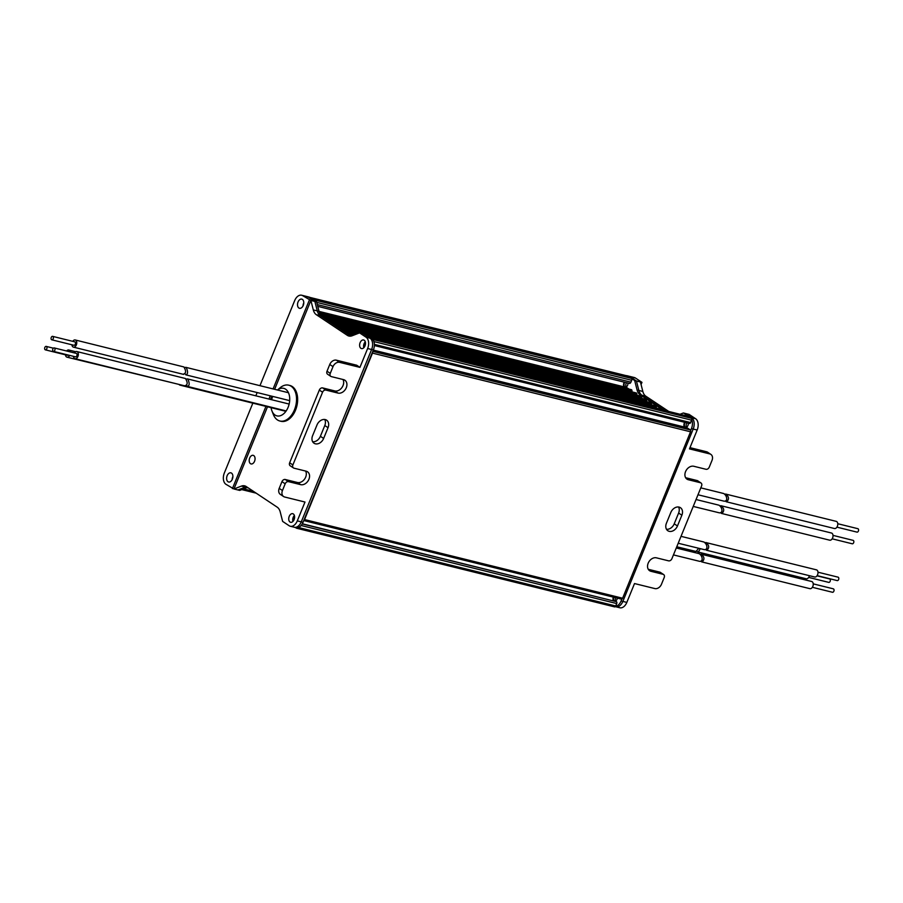 <?xml version="1.0" encoding="UTF-8"?>
<svg xmlns="http://www.w3.org/2000/svg" width="903" height="903" viewBox="0 0 903 903"><rect width="100%" height="100%" fill="white"/><g stroke="black" fill="none" stroke-linecap="round" stroke-linejoin="round"><path stroke-width="1.35" d="M623.962 386.823A3.691 2.348 103.9 0 1 624.266 382.172M684.327 427.017A3.691 2.348 103.9 0 1 684.677 422.299M613.43 600.732A3.691 2.348 103.9 0 1 613.295 597.109M295.416 527.51L296.331 528.12A1.479 0.937 -76.1 0 0 297.459 527.736M303.803 520.421A1.479 0.937 -76.1 0 0 304.571 519.564L372.487 353.118A1.479 0.937 -76.1 0 0 372.612 351.831M373.661 340.995A1.479 0.937 -76.1 0 0 373.266 339.596L370.783 337.948A7.089 4.515 -76.1 0 0 370.783 337.936L688.831 416.622A7.089 4.515 -76.1 0 0 687.905 416.204L370.343 337.654M629.019 383.301A2.066 1.321 -76.1 0 0 629.301 383.414A2.066 1.321 -76.1 0 0 630.926 382.172L631.694 380.287A1.479 0.937 -76.1 0 0 631.434 378.391L313.386 299.717L310.463 297.776L628.511 376.449A8.861 5.644 -76.1 0 0 627.348 375.93L309.887 297.403M631.434 378.391L628.511 376.449M628.996 389.103L626.535 387.466L319.064 311.4M632.281 391.947A1.479 0.937 103.9 0 1 631.965 390.909A1.479 0.937 -76.1 0 0 631.344 389.678L319.414 312.517M637.146 395.187A1.479 0.937 103.9 0 1 636.841 394.148A1.479 0.937 -76.1 0 0 636.22 392.929L320.734 314.887M642.01 398.437A1.479 0.937 103.9 0 1 641.706 397.388A1.479 0.937 -76.1 0 0 641.085 396.169L324.775 317.924M646.887 401.677A1.479 0.937 103.9 0 1 646.571 400.639A1.479 0.937 -76.1 0 0 645.95 399.408L329.64 321.163M651.752 404.916A1.479 0.937 103.9 0 1 651.447 403.878A1.479 0.937 -76.1 0 0 650.815 402.648L334.516 324.403M656.616 408.156A1.479 0.937 103.9 0 1 656.312 407.118A1.479 0.937 -76.1 0 0 655.691 405.887L339.381 327.642M661.03 409.556A1.479 0.937 -76.1 0 0 660.556 409.127L369.62 337.169M689.226 423.383A1.479 0.937 -76.1 0 0 690.592 422.581L691.574 420.155A1.479 0.937 -76.1 0 0 691.314 418.27L688.831 416.622M621.253 599.039A1.479 0.937 -76.1 0 0 622.618 598.237L690.547 431.792A1.479 0.937 -76.1 0 0 690.276 429.907L686.901 427.661L373.323 350.093M614.379 606.793A1.479 0.937 -76.1 0 0 615.744 605.992L616.726 603.565A1.479 0.937 -76.1 0 0 616.467 601.68L302.324 523.774M685.637 477.71L697.218 480.577A2.957 2.212 -56.3 0 1 697.759 480.814L700.999 482.981A2.957 2.212 123.7 0 1 701.575 485.983L671.9 558.697A2.957 2.212 123.7 0 1 668.592 560.842L656.436 557.84A7.382 5.542 123.7 0 0 648.173 563.212A7.382 5.542 123.7 0 0 649.607 570.719A7.382 5.542 123.7 0 0 650.95 571.306L663.095 574.308L659.845 572.152A2.957 2.212 -56.3 0 1 660.386 572.389L663.626 574.545A2.957 2.212 123.7 0 0 663.095 574.308M710.864 454.39A5.903 4.436 123.7 0 0 709.792 453.916L706.552 451.76A5.903 4.436 -56.3 0 1 707.625 452.222L710.864 454.39A5.903 4.436 123.7 0 1 712.015 460.395L709.261 467.133A2.957 2.212 123.7 0 1 705.954 469.278L693.809 466.275A7.382 5.542 123.7 0 0 685.546 471.637A7.382 5.542 123.7 0 0 686.969 479.143A7.382 5.542 123.7 0 0 688.312 479.741L700.468 482.744L697.218 480.577M663.028 410.052L640.114 394.792A11.807 7.529 103.9 0 1 637.089 390.017L634.685 380.558L628.195 376.235A8.861 5.644 -76.1 0 0 627.021 375.716L628.793 376.156A8.861 5.644 103.9 0 1 629.955 376.675L636.446 380.998L638.861 390.457A11.807 7.529 -76.1 0 0 641.886 395.232L664.789 410.481L641.886 395.232A11.807 7.529 103.9 0 1 638.861 390.457L636.446 380.998L629.955 376.675A8.861 5.644 -76.1 0 0 628.793 376.156L634.312 377.522A8.861 5.644 103.9 0 1 635.475 378.041L641.965 382.364L640.419 381.98L642.834 391.439A11.807 7.529 -76.1 0 0 645.859 396.214L668.762 411.463M615.507 606.41A8.861 5.644 -76.1 0 0 621.083 600.98L622.856 601.421A8.861 5.644 103.9 0 1 615.857 606.782A8.861 5.644 -76.1 0 0 622.856 601.421L693.188 429.049L622.856 601.421L626.829 602.403A8.861 5.644 103.9 0 1 619.83 607.764L615.304 606.647M680.049 414.263L683.368 412.976L691.619 417.728A8.861 5.644 103.9 0 1 693.188 429.049A8.861 5.644 -76.1 0 0 691.619 417.728L685.129 413.405L691.619 417.728L695.592 418.71A8.861 5.644 103.9 0 1 697.172 430.031L689.474 448.893L709.792 453.916M683.368 412.976L689.102 414.398L695.592 418.71M663.626 574.545A2.957 2.212 123.7 0 1 664.202 577.548L661.459 584.286A5.903 4.436 123.7 0 1 654.844 588.575L634.516 583.552L626.829 602.403M640.419 381.98L634.685 380.558M670.816 512.475L666.425 523.243A7.382 5.542 123.7 0 0 667.859 530.761A7.382 5.542 123.7 0 0 677.464 525.975L681.867 515.207A7.382 5.542 123.7 0 0 680.433 507.689A7.382 5.542 123.7 0 0 670.816 512.475M706.552 451.76L689.982 447.651M648.264 569.285L659.845 572.152M666.493 529.282A7.382 5.542 123.7 0 0 674.225 523.819L678.616 513.039A7.382 5.542 123.7 0 0 678.548 507.001M641.965 382.364L641.074 384.543M250.47 463.679A4.425 2.822 103.9 0 1 249.521 458.487A4.425 2.822 103.9 0 1 253.19 455.338A4.425 2.822 103.9 0 1 253.766 455.597A4.425 2.822 103.9 0 1 254.725 460.801A4.425 2.822 103.9 0 1 251.057 463.939A4.425 2.822 103.9 0 1 250.47 463.679M364.202 340.239A4.425 2.822 103.9 0 1 365.162 345.443A4.425 2.822 103.9 0 1 361.493 348.581A4.425 2.822 103.9 0 1 360.907 348.321A4.425 2.822 103.9 0 1 359.947 343.129A4.425 2.822 103.9 0 1 363.616 339.979A4.425 2.822 103.9 0 1 364.202 340.239M302.403 299.401A4.729 3.014 103.9 0 1 303.419 304.943A4.729 3.014 103.9 0 1 299.503 308.295A4.729 3.014 103.9 0 1 298.882 308.013A4.729 3.014 103.9 0 1 297.866 302.471A4.729 3.014 103.9 0 1 301.771 299.119A4.729 3.014 103.9 0 1 302.403 299.401M290.01 522.036A4.425 2.822 -76.1 0 0 290.597 522.295A4.425 2.822 -76.1 0 0 294.265 519.157A4.425 2.822 -76.1 0 0 293.317 513.954A4.425 2.822 -76.1 0 0 292.73 513.694A4.425 2.822 -76.1 0 0 289.062 516.843A4.425 2.822 -76.1 0 0 290.01 522.036M227.996 481.728A4.729 3.014 -76.1 0 0 228.617 482.01A4.729 3.014 -76.1 0 0 232.534 478.658A4.729 3.014 -76.1 0 0 231.507 473.104A4.729 3.014 -76.1 0 0 230.886 472.833A4.729 3.014 -76.1 0 0 226.969 476.186A4.729 3.014 -76.1 0 0 227.996 481.728M319.323 390.062L289.649 462.787L292.888 464.943L322.563 392.229L319.323 390.062A2.957 2.212 -56.3 0 1 322.631 387.918L325.87 390.085L338.015 393.087A7.382 5.542 123.7 0 0 346.289 387.714A7.382 5.542 123.7 0 0 344.856 380.208A7.382 5.542 123.7 0 0 343.512 379.621L331.367 376.619A2.957 2.212 123.7 0 1 330.825 376.382A2.957 2.212 123.7 0 1 330.261 373.379L333.004 366.641L329.764 364.485L327.01 371.212L330.261 373.379M322.631 387.918L334.776 390.92A7.382 5.542 123.7 0 0 343.038 385.558A7.382 5.542 123.7 0 0 342.948 379.474M281.95 481.638L279.208 488.365L282.447 490.532L285.19 483.794L281.95 481.638A2.957 2.212 -56.3 0 1 285.258 479.493L288.508 481.649L300.654 484.651A7.382 5.542 123.7 0 0 308.916 479.29A7.382 5.542 123.7 0 0 307.494 471.772A7.382 5.542 123.7 0 0 306.151 471.185L293.994 468.183A2.957 2.212 123.7 0 1 293.464 467.946A2.957 2.212 123.7 0 1 292.888 464.943M285.258 479.493L297.403 482.495A7.382 5.542 123.7 0 0 305.677 477.123A7.382 5.542 123.7 0 0 305.586 471.05M303.024 305.891A4.729 3.014 103.9 0 1 303.78 302.877M294.378 515.523A4.425 2.822 -76.1 0 0 292.922 521.449M232.884 476.592A4.729 3.014 -76.1 0 0 232.139 479.606M329.764 364.485A5.903 4.436 -56.3 0 1 336.379 360.184L339.618 362.351L359.936 367.374L367.634 348.524A8.861 5.644 -76.1 0 0 366.065 337.203L359.575 332.88L352.125 335.769A11.807 7.529 103.9 0 1 348.885 336.029A11.807 7.529 103.9 0 1 347.328 335.34L316.321 314.695L320.305 315.678L350.962 336.097L320.305 315.678A11.807 7.529 103.9 0 1 317.28 310.903L314.865 301.444L308.374 297.121A8.861 5.644 -76.1 0 0 307.201 296.602L308.973 297.042A8.861 5.644 -76.1 0 1 310.147 297.561L316.637 301.884L319.041 311.343A11.807 7.529 103.9 0 0 322.066 316.118L351.764 335.893M252.84 403.144L224.35 472.969A8.861 5.644 -76.1 0 0 225.919 484.29L233.956 488.986L241.406 486.096A11.807 7.529 103.9 0 1 244.645 485.837A11.807 7.529 103.9 0 1 246.203 486.525L277.198 507.17A11.807 7.529 103.9 0 1 280.223 511.945L282.639 521.403L289.129 525.727A8.861 5.644 -76.1 0 0 290.303 526.246L294.276 527.228A8.861 5.644 -76.1 0 0 301.263 521.878L371.607 349.506A8.861 5.644 -76.1 0 0 370.038 338.185L363.548 333.862L371.81 338.625A8.861 5.644 -76.1 0 1 373.379 349.946L303.036 522.306A8.861 5.644 -76.1 0 1 296.037 527.668L294.276 527.228A8.861 5.644 -76.1 0 0 301.263 521.878L371.607 349.506A8.861 5.644 -76.1 0 0 370.038 338.185L363.548 333.862L359.575 332.88M267.502 406.779L233.956 488.986L237.929 489.968L245.379 487.078A11.807 7.529 103.9 0 1 246.542 486.751A11.807 7.529 103.9 0 0 245.379 487.078L247.151 487.518A11.807 7.529 103.9 0 1 247.501 487.394M363.807 347.734A4.425 2.822 103.9 0 1 365.275 341.819M316.321 314.695A11.807 7.529 103.9 0 1 313.307 309.921L310.892 300.462L314.865 301.444L308.374 297.121A8.861 5.644 -76.1 0 0 307.201 296.602L301.681 295.236A8.861 5.644 -76.1 0 0 294.683 300.597L259.962 385.671M270.494 399.453L271.814 396.214M274.636 389.306L310.892 300.462L302.855 295.755A8.861 5.644 -76.1 0 0 301.681 295.236M290.303 526.246A8.861 5.644 -76.1 0 0 297.29 520.884L304.988 502.034L284.671 497.011A5.903 4.436 123.7 0 1 283.587 496.537A5.903 4.436 123.7 0 1 282.447 490.532M359.936 367.374L356.696 365.218L336.379 360.184M232.41 488.602L265.956 406.395M268.947 399.07L270.268 395.83M273.09 388.922L309.345 300.078M257.152 392.579L255.831 395.819M323.635 438.452L328.037 427.683A7.382 5.542 123.7 0 0 326.604 420.166A7.382 5.542 123.7 0 0 316.998 424.952L312.596 435.72A7.382 5.542 123.7 0 0 314.03 443.226A7.382 5.542 123.7 0 0 323.635 438.452L320.396 436.296L324.787 425.516A7.382 5.542 123.7 0 0 324.719 419.477M325.87 390.085A2.957 2.212 123.7 0 0 322.563 392.229M288.508 481.649A2.957 2.212 123.7 0 0 285.19 483.794M339.618 362.351A5.903 4.436 123.7 0 0 333.004 366.641M330.825 376.382L327.586 374.214A2.957 2.212 -56.3 0 1 327.01 371.212M283.587 496.537L280.348 494.381A5.903 4.436 -56.3 0 1 279.208 488.365M293.464 467.946L290.213 465.79A2.957 2.212 -56.3 0 1 289.649 462.787M312.664 441.759A7.382 5.542 123.7 0 0 320.396 436.296M613.747 597.222A2.957 1.885 -76.1 0 0 614.356 600.788A2.957 1.885 -76.1 0 0 614.74 600.958A2.957 1.885 -76.1 0 0 617.37 598.125M685.208 422.423A2.957 1.885 -76.1 0 0 685.242 427.074A2.957 1.885 -76.1 0 0 685.637 427.243A2.957 1.885 -76.1 0 0 687.612 426.137A2.957 1.885 -76.1 0 0 688.267 423.18M624.786 382.308A2.957 1.885 -76.1 0 0 624.876 386.879A2.957 1.885 -76.1 0 0 625.271 387.048A2.957 1.885 -76.1 0 0 627.224 385.976A2.957 1.885 -76.1 0 0 627.912 383.075M621.083 600.98L621.851 599.095M690.66 430.505L691.427 428.62A8.861 5.644 -76.1 0 0 691.721 419.669M627.021 375.716A8.861 5.644 -76.1 0 0 626.05 375.614M615.519 597.662A2.957 1.885 -76.1 0 0 615.722 600.822M626.558 382.737A2.957 1.885 -76.1 0 0 626.242 386.913M686.969 422.864A2.957 1.885 -76.1 0 0 686.607 427.108M294.604 516.9A2.957 1.885 -76.1 0 0 293.746 520.331M322.066 316.118L320.305 315.678A11.807 7.529 103.9 0 1 317.28 310.903L314.865 301.444L316.637 301.884M247.151 487.518L239.701 490.408L237.929 489.968L245.379 487.078L241.406 486.096M365.489 343.185A2.957 1.885 -76.1 0 0 364.643 346.617M277.481 390.006L279.998 387.861A18.455 11.762 103.9 0 1 288.734 385.186A18.455 11.762 103.9 0 1 292.301 414.003A18.455 11.762 103.9 0 1 279.874 421.012A18.455 11.762 103.9 0 1 273.383 414.567L271.938 410.921A14.177 9.03 103.9 0 1 271.092 407.659M288.734 385.186L289.84 385.457A18.455 11.762 103.9 0 1 293.407 414.274A18.455 11.762 103.9 0 1 280.968 421.283L279.874 421.012M277.503 390.017A14.177 9.03 103.9 0 1 288.542 392.907A14.177 9.03 103.9 0 1 286.465 410.493A14.177 9.03 103.9 0 1 271.938 410.921M271.611 399.724A14.177 9.03 103.9 0 1 272.74 396.44M46.471 346.515A1.772 1.129 -76.1 0 0 46.234 346.413A1.772 1.129 -76.1 0 0 44.766 347.666A1.772 1.129 -76.1 0 0 45.15 349.743A1.772 1.129 -76.1 0 0 45.387 349.856A1.772 1.129 -76.1 0 0 46.854 348.592A1.772 1.129 -76.1 0 0 46.471 346.515M70.253 351.899A3.691 2.348 -76.1 0 0 69.271 350.229A3.691 2.348 -76.1 0 0 68.786 350.014A3.691 2.348 -76.1 0 0 66.608 350.996M65.468 354.823A3.691 2.348 -76.1 0 0 66.517 356.967A3.691 2.348 -76.1 0 0 67.014 357.182A3.691 2.348 -76.1 0 0 69.712 355.41M67.014 357.182L178.117 384.204M67.24 355.206A1.772 1.129 -76.1 0 0 67.465 355.319A1.772 1.129 -76.1 0 0 68.301 355.06M180.905 384.892L179.404 384.881M54.485 348.039A1.772 1.129 -76.1 0 0 54.248 347.937A1.772 1.129 -76.1 0 0 52.78 349.19A1.772 1.129 -76.1 0 0 53.164 351.267A1.772 1.129 -76.1 0 0 53.401 351.38A1.772 1.129 -76.1 0 0 54.869 350.116A1.772 1.129 -76.1 0 0 54.485 348.039M75.254 356.73A1.772 1.129 -76.1 0 0 75.48 356.843A1.772 1.129 -76.1 0 0 76.947 355.579A1.772 1.129 -76.1 0 0 76.574 353.502A1.772 1.129 -76.1 0 0 76.337 353.4A1.772 1.129 -76.1 0 0 76.078 353.378M73.482 356.346A3.691 2.348 -76.1 0 0 74.531 358.48A3.691 2.348 -76.1 0 0 75.028 358.705A3.691 2.348 -76.1 0 0 78.076 356.087A3.691 2.348 -76.1 0 0 77.286 351.752A3.691 2.348 -76.1 0 0 76.8 351.538A3.691 2.348 -76.1 0 0 74.328 352.904M184.765 385.75C187.689 385.084 187.926 382.669 185.465 378.515L76.8 351.538M186.007 379.012L187.847 379.102C189.709 383.346 189.574 385.784 187.418 386.405L186.537 385.276M286.172 410.933L187.418 386.405M52.893 336.48A1.772 1.129 -76.1 0 0 52.656 336.367A1.772 1.129 -76.1 0 0 51.189 337.632A1.772 1.129 -76.1 0 0 51.573 339.709A1.772 1.129 -76.1 0 0 51.81 339.81A1.772 1.129 -76.1 0 0 53.277 338.557A1.772 1.129 -76.1 0 0 52.893 336.48M73.662 345.172A1.772 1.129 -76.1 0 0 73.899 345.273A1.772 1.129 -76.1 0 0 75.367 344.02A1.772 1.129 -76.1 0 0 74.983 341.944A1.772 1.129 -76.1 0 0 74.746 341.831A1.772 1.129 -76.1 0 0 74.486 341.819M71.89 344.777A3.691 2.348 -76.1 0 0 72.951 346.921A3.691 2.348 -76.1 0 0 73.436 347.136A3.691 2.348 -76.1 0 0 76.495 344.517A3.691 2.348 -76.1 0 0 75.694 340.194A3.691 2.348 -76.1 0 0 75.209 339.968A3.691 2.348 -76.1 0 0 72.748 341.345M183.174 374.192C186.108 373.515 186.334 371.11 183.885 366.945L75.209 339.968M184.438 367.465L186.255 367.544C188.117 371.776 187.982 374.214 185.826 374.847L184.957 373.707M289.682 400.627L185.826 374.847M829.417 578.913A1.772 1.129 103.9 0 1 829.597 578.936A1.772 1.129 103.9 0 1 830.308 580.787A1.772 1.129 103.9 0 1 828.943 582.401A1.772 1.129 103.9 0 1 828.751 582.379A1.772 1.129 103.9 0 1 828.57 582.311M809.393 575.696A3.691 2.348 103.9 0 1 806.593 578.823A3.691 2.348 103.9 0 1 806.198 578.778A3.691 2.348 103.9 0 1 805.837 578.631M700.231 548.697L698.414 552.06L696.811 551.293M676.765 546.766L696.032 551.473L698.696 548.313M837.882 577.141A1.772 1.129 103.9 0 1 838.063 577.164A1.772 1.129 103.9 0 1 838.774 579.004A1.772 1.129 103.9 0 1 837.408 580.618A1.772 1.129 103.9 0 1 837.216 580.595A1.772 1.129 103.9 0 1 837.036 580.527M816.041 569.793A3.691 2.348 103.9 0 1 816.436 569.838A3.691 2.348 103.9 0 1 817.904 573.676A3.691 2.348 103.9 0 1 815.059 577.04A3.691 2.348 103.9 0 1 814.664 576.994A3.691 2.348 103.9 0 1 814.303 576.859M704.904 542.895L705.819 542.522C709.227 545.062 709.577 547.647 706.88 550.288L705.277 549.521M705.819 542.522L816.436 569.838M678.209 543.245L704.498 549.69C709.295 549.555 706.011 541.834 703.166 541.868M833.119 588.801A1.772 1.129 103.9 0 1 833.311 588.824A1.772 1.129 103.9 0 1 834.011 590.664A1.772 1.129 103.9 0 1 832.645 592.289A1.772 1.129 103.9 0 1 832.453 592.266A1.772 1.129 103.9 0 1 832.284 592.187M811.289 581.453A3.691 2.348 103.9 0 1 811.684 581.498A3.691 2.348 103.9 0 1 813.14 585.336A3.691 2.348 103.9 0 1 810.307 588.711A3.691 2.348 103.9 0 1 809.912 588.666A3.691 2.348 103.9 0 1 809.539 588.519M700.141 554.555L701.055 554.182C704.464 556.733 704.825 559.318 702.116 561.948L700.514 561.181M701.055 554.182L811.684 581.498M673.446 554.905L699.735 561.361C704.543 561.226 701.247 553.494 698.403 553.528M852.906 540.321A1.772 1.129 103.9 0 1 853.087 540.344A1.772 1.129 103.9 0 1 853.798 542.195A1.772 1.129 103.9 0 1 852.432 543.809A1.772 1.129 103.9 0 1 852.24 543.787A1.772 1.129 103.9 0 1 852.06 543.719M831.076 532.973A3.691 2.348 103.9 0 1 831.46 533.018A3.691 2.348 103.9 0 1 832.927 536.867A3.691 2.348 103.9 0 1 830.083 540.231A3.691 2.348 103.9 0 1 829.688 540.186A3.691 2.348 103.9 0 1 829.326 540.039M719.928 506.075L720.842 505.703C724.251 508.254 724.601 510.838 721.903 513.468L720.301 512.701M720.842 505.703L831.46 533.018M693.233 506.425L719.522 512.881C724.319 512.746 721.034 505.014 718.19 505.048M857.658 528.661A1.772 1.129 103.9 0 1 857.85 528.684A1.772 1.129 103.9 0 1 858.55 530.524A1.772 1.129 103.9 0 1 857.184 532.138A1.772 1.129 103.9 0 1 857.003 532.127A1.772 1.129 103.9 0 1 856.823 532.048M835.828 521.313A3.691 2.348 103.9 0 1 836.223 521.358A3.691 2.348 103.9 0 1 837.691 525.196A3.691 2.348 103.9 0 1 834.846 528.571A3.691 2.348 103.9 0 1 834.451 528.526A3.691 2.348 103.9 0 1 834.079 528.379M724.691 494.415L725.606 494.043C729.014 496.582 729.364 499.178 726.667 501.808L725.053 501.041M725.606 494.043L836.223 521.358M697.985 494.765L724.285 501.221C729.082 501.075 725.798 493.354 722.942 493.388M243.629 488.884L253.348 491.288M246.903 487.62L248.393 487.981M298.408 527.487L615.744 605.992M301.128 525.49L616.726 603.565M302.223 523.943L616.467 601.68M304.571 519.564L622.618 598.237M372.487 353.118L690.547 431.792M372.792 351.369L690.276 429.907M374.384 344.359L690.592 422.581M373.887 341.571L691.574 420.155M373.266 339.596L691.314 418.27M346.808 332.597L355.048 334.629M341.944 329.358L358.254 333.388M367.318 335.634L656.312 407.118M337.079 326.118L651.447 403.878M332.214 322.868L646.571 400.639M327.337 319.628L641.706 397.388M322.473 316.389L636.841 394.148M319.967 313.736L631.965 390.909M317.325 304.593L630.926 382.172M316.761 302.381L631.694 380.287M648.546 569.703L650.95 571.306M685.908 478.138L688.312 479.741M635.475 378.041L628.195 376.235M642.834 391.439L637.089 390.017M645.859 396.214L640.114 394.792M697.172 430.031L691.427 428.62M678.616 513.039L681.867 515.207M674.225 523.819L677.464 525.975M297.29 520.884L303.036 522.306M367.634 348.524L373.379 349.946M366.065 337.203L371.81 338.625M347.328 335.34L350.59 336.142M313.307 309.921L319.041 311.343M302.855 295.755L310.147 297.561M324.787 425.516L328.037 427.683M297.403 482.495L300.654 484.651M334.776 390.92L338.015 393.087M241.778 489.607L256.17 493.162M296.523 528.21L614.571 606.884M303.758 520.546L621.456 599.129M374.373 345.533L689.418 423.473M349.111 334.133L353.536 335.227M344.246 330.893L356.741 333.975M317.777 306.354L629.301 383.414M46.234 346.413L53.412 348.186M68.786 350.014L75.604 351.696M45.387 349.856L67.465 355.319M179.889 385.107L285.901 411.328M54.248 347.937L76.337 353.4M75.028 358.705L185.217 385.965M53.401 351.38L75.48 356.843M187.35 378.876L289.152 404.059M52.656 336.367L74.746 341.831M73.436 347.136L183.625 374.395M51.81 339.81L73.899 345.273M185.758 367.318L288.463 392.726M828.751 582.379L808.67 577.412M806.198 578.778L697.996 552.015M829.597 578.936L817.001 575.821M837.216 580.595L817.136 575.629M814.664 576.994L706.462 550.232M838.063 577.164L817.983 572.197M703.561 541.913L681.02 536.337M832.453 592.266L812.373 587.3M809.912 588.666L701.71 561.892M833.311 588.824L813.219 583.857M698.798 553.573L676.268 547.997M852.24 543.787L832.16 538.82M829.688 540.186L721.486 513.423M853.087 540.344L833.006 535.377M718.585 505.093L696.044 499.517M857.003 532.127L836.912 527.149M834.451 528.526L726.249 501.752M857.85 528.684L837.77 523.717M723.337 493.433L700.807 487.857"/></g></svg>
